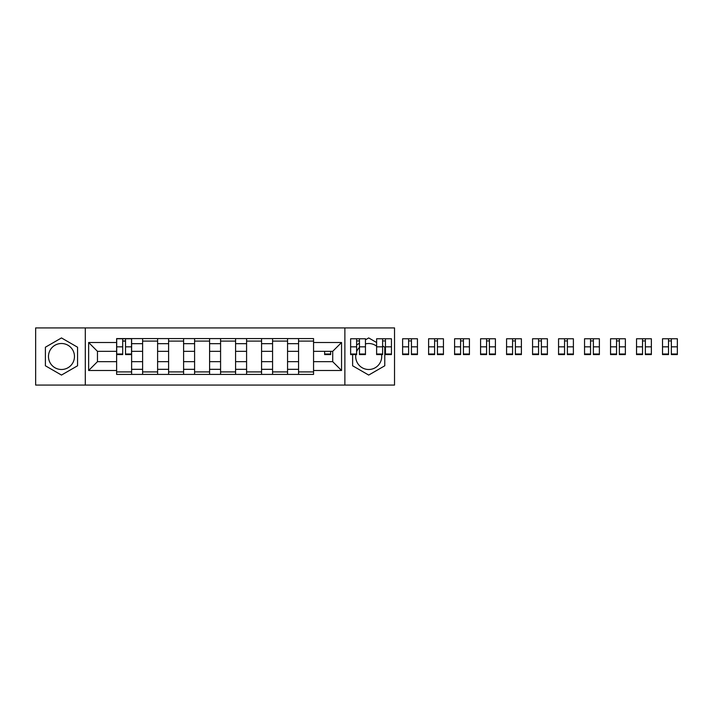 <?xml version="1.0" encoding="UTF-8"?>
<svg xmlns="http://www.w3.org/2000/svg" width="713" height="713" viewBox="0 0 713 713"><rect width="100%" height="100%" fill="white"/><g stroke="black" fill="none" stroke-linecap="round" stroke-linejoin="round"><path stroke-width="1.07" d="M61.478 369.494A12.994 12.994 0 0 1 48.475 356.5A12.994 12.994 0 0 1 61.478 343.506A12.994 12.994 0 0 1 74.473 356.5A12.994 12.994 0 0 1 61.478 369.494M381.562 354.584A12.994 12.994 0 0 1 368.701 369.494A12.994 12.994 0 0 1 355.849 354.584M356.625 351.705A12.994 12.994 0 0 1 359.459 347.365M365.457 343.916A12.994 12.994 0 0 1 376.616 346.188M344.878 385.073L394.53 385.073L394.53 327.927L35.65 327.927L35.65 385.073L344.878 385.073L344.878 327.927M142.618 374.414L142.618 343.675L131.62 343.675L131.62 374.414M131.62 343.675L131.62 338.586M142.618 343.675L142.618 338.586M157.609 338.586L157.609 374.414M168.607 374.414L168.607 338.586M183.597 338.586L183.597 374.414M194.596 374.414L194.596 338.586M209.595 338.586L209.595 374.414M220.584 374.414L220.584 338.586M235.584 338.586L235.584 374.414M246.582 374.414L246.582 338.586M261.573 338.586L261.573 374.414M272.571 374.414L272.571 338.586M287.562 338.586L287.562 374.414M298.56 374.414L298.56 338.586M298.56 361.669L287.562 361.669M272.571 361.669L261.573 361.669M246.582 361.669L235.584 361.669M220.584 361.669L209.595 361.669M194.596 361.669L183.597 361.669M168.607 361.669L157.609 361.669M142.618 361.669L131.62 361.669M298.56 351.331L287.562 351.331M272.571 351.331L261.573 351.331M246.582 351.331L235.584 351.331M220.584 351.331L209.595 351.331M194.596 351.331L183.597 351.331M168.607 351.331L157.609 351.331M142.618 351.331L131.62 351.331M97.458 361.669L116.62 361.669L116.62 351.331L97.458 351.331L97.458 361.669L88.635 370.493L88.635 342.507L116.62 342.507L116.62 351.331M313.56 351.331L313.56 361.669L332.713 361.669L332.713 351.331L313.56 351.331L313.56 338.586L116.62 338.586L116.62 342.507M313.56 342.507L341.545 342.507L341.545 370.493L313.56 370.493L313.56 361.669M116.62 361.669L116.62 374.414L313.56 374.414L313.56 370.493M116.62 370.493L88.635 370.493M85.302 385.073L85.302 327.927M77.557 347.213L61.478 337.935L45.4 347.213L45.4 365.787L61.478 375.065L77.557 365.787L77.557 347.213M352.623 354.013L352.623 365.787L368.701 375.065L384.779 365.787L384.779 347.213L382.614 345.965M376.616 342.507L368.701 337.935L365.457 339.807M359.459 343.274L356.625 344.905M131.62 371.91L116.62 371.91M122.707 341.09L125.533 341.09M157.609 371.91L142.618 371.91M142.618 341.09L157.609 341.09M183.597 371.91L168.607 371.91M168.607 341.09L183.597 341.09M209.595 371.91L194.596 371.91M194.596 341.09L209.595 341.09M235.584 371.91L220.584 371.91M220.584 341.09L235.584 341.09M261.573 371.91L246.582 371.91M246.582 341.09L261.573 341.09M287.562 371.91L272.571 371.91M272.571 341.09L287.562 341.09M313.56 371.91L298.56 371.91M298.56 341.09L313.56 341.09M88.635 342.507L97.458 351.331M332.713 361.669L341.545 370.493M332.713 351.331L341.545 342.507M125.533 354.584L125.533 338.755L131.531 338.755L131.531 354.584L125.533 354.584M122.707 340.921L125.533 340.921M122.707 338.755L116.709 338.755L116.709 354.584L122.707 354.584L122.707 338.755L125.533 338.755M324.638 351.331L324.638 354.584L330.636 354.584L330.636 351.331M359.459 354.584L359.459 338.755L365.457 338.755L365.457 354.584L359.459 354.584M356.625 340.921L359.459 340.921M356.625 338.755L350.627 338.755L350.627 354.584L356.625 354.584L356.625 338.755L359.459 338.755M385.448 354.584L385.448 338.755L391.446 338.755L391.446 354.584L385.448 354.584M382.614 340.921L385.448 340.921M382.614 338.755L376.616 338.755L376.616 354.584L382.614 354.584L382.614 338.755L385.448 338.755M411.437 354.584L411.437 338.755L417.435 338.755L417.435 354.584L411.437 354.584M408.611 340.921L411.437 340.921M408.611 338.755L402.613 338.755L402.613 354.584L408.611 354.584L408.611 338.755L411.437 338.755M437.434 354.584L437.434 338.755L443.433 338.755L443.433 354.584L437.434 354.584M434.6 340.921L437.434 340.921M434.6 338.755L428.602 338.755L428.602 354.584L434.6 354.584L434.6 338.755L437.434 338.755M463.423 354.584L463.423 338.755L469.421 338.755L469.421 354.584L463.423 354.584M460.589 340.921L463.423 340.921M460.589 338.755L454.591 338.755L454.591 354.584L460.589 354.584L460.589 338.755L463.423 338.755M489.412 354.584L489.412 338.755L495.41 338.755L495.41 354.584L489.412 354.584M486.578 340.921L489.412 340.921M486.578 338.755L480.58 338.755L480.58 354.584L486.578 354.584L486.578 338.755L489.412 338.755M515.401 354.584L515.401 338.755L521.399 338.755L521.399 354.584L515.401 354.584M512.576 340.921L515.401 340.921M512.576 338.755L506.578 338.755L506.578 354.584L512.576 354.584L512.576 338.755L515.401 338.755M541.399 354.584L541.399 338.755L547.397 338.755L547.397 354.584L541.399 354.584M538.565 340.921L541.399 340.921M538.565 338.755L532.566 338.755L532.566 354.584L538.565 354.584L538.565 338.755L541.399 338.755M567.388 354.584L567.388 338.755L573.386 338.755L573.386 354.584L567.388 354.584M564.553 340.921L567.388 340.921M564.553 338.755L558.555 338.755L558.555 354.584L564.553 354.584L564.553 338.755L567.388 338.755M593.376 354.584L593.376 338.755L599.375 338.755L599.375 354.584L593.376 354.584M590.542 340.921L593.376 340.921M590.542 338.755L584.544 338.755L584.544 354.584L590.542 354.584L590.542 338.755L593.376 338.755M619.365 354.584L619.365 338.755L625.363 338.755L625.363 354.584L619.365 354.584M616.54 340.921L619.365 340.921M616.54 338.755L610.542 338.755L610.542 354.584L616.54 354.584L616.54 338.755L619.365 338.755M645.363 354.584L645.363 338.755L651.361 338.755L651.361 354.584L645.363 354.584M642.529 340.921L645.363 340.921M642.529 338.755L636.531 338.755L636.531 354.584L642.529 354.584L642.529 338.755L645.363 338.755M671.352 354.584L671.352 338.755L677.35 338.755L677.35 354.584L671.352 354.584M668.518 340.921L671.352 340.921M668.518 338.755L662.52 338.755L662.52 354.584L668.518 354.584L668.518 338.755L671.352 338.755M272.571 343.675L261.573 343.675M246.582 343.675L235.584 343.675M220.584 343.675L209.595 343.675M194.596 343.675L183.597 343.675M168.607 343.675L157.609 343.675M298.56 343.675L287.562 343.675M272.571 369.325L261.573 369.325M246.582 369.325L235.584 369.325M220.584 369.325L209.595 369.325M194.596 369.325L183.597 369.325M168.607 369.325L157.609 369.325M142.618 369.325L131.62 369.325M298.56 369.325L287.562 369.325M125.533 354.013L131.531 354.013M125.533 346.848L131.531 346.848M116.709 354.013L122.707 354.013M116.709 346.848L122.707 346.848M324.638 354.013L330.636 354.013M359.459 354.013L365.457 354.013M359.459 346.848L365.457 346.848M350.627 354.013L356.625 354.013M350.627 346.848L356.625 346.848M385.448 354.013L391.446 354.013M385.448 346.848L391.446 346.848M376.616 354.013L382.614 354.013M376.616 346.848L382.614 346.848M411.437 354.013L417.435 354.013M411.437 346.848L417.435 346.848M402.613 354.013L408.611 354.013M402.613 346.848L408.611 346.848M437.434 354.013L443.433 354.013M437.434 346.848L443.433 346.848M428.602 354.013L434.6 354.013M428.602 346.848L434.6 346.848M463.423 354.013L469.421 354.013M463.423 346.848L469.421 346.848M454.591 354.013L460.589 354.013M454.591 346.848L460.589 346.848M489.412 354.013L495.41 354.013M489.412 346.848L495.41 346.848M480.58 354.013L486.578 354.013M480.58 346.848L486.578 346.848M515.401 354.013L521.399 354.013M515.401 346.848L521.399 346.848M506.578 354.013L512.576 354.013M506.578 346.848L512.576 346.848M541.399 354.013L547.397 354.013M541.399 346.848L547.397 346.848M532.566 354.013L538.565 354.013M532.566 346.848L538.565 346.848M567.388 354.013L573.386 354.013M567.388 346.848L573.386 346.848M558.555 354.013L564.553 354.013M558.555 346.848L564.553 346.848M593.376 354.013L599.375 354.013M593.376 346.848L599.375 346.848M584.544 354.013L590.542 354.013M584.544 346.848L590.542 346.848M619.365 354.013L625.363 354.013M619.365 346.848L625.363 346.848M610.542 354.013L616.54 354.013M610.542 346.848L616.54 346.848M645.363 354.013L651.361 354.013M645.363 346.848L651.361 346.848M636.531 354.013L642.529 354.013M636.531 346.848L642.529 346.848M671.352 354.013L677.35 354.013M671.352 346.848L677.35 346.848M662.52 354.013L668.518 354.013M662.52 346.848L668.518 346.848"/></g></svg>
